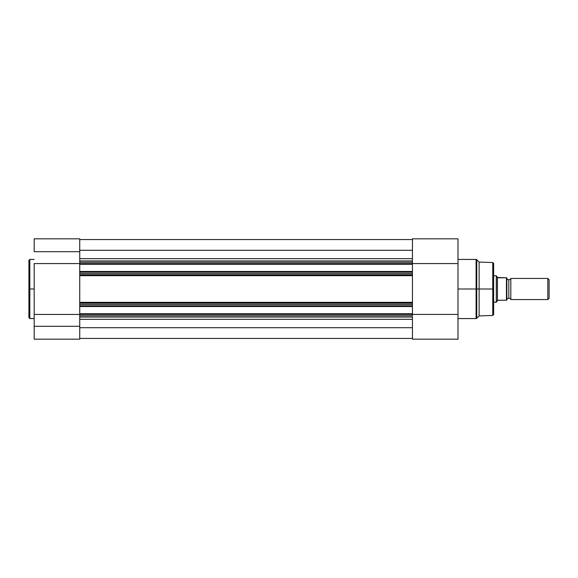 <?xml version="1.0" encoding="UTF-8"?>
<svg xmlns="http://www.w3.org/2000/svg" width="578" height="578" viewBox="0 0 578 578"><rect width="100%" height="100%" fill="white"/><g stroke="black" fill="none" stroke-linecap="round" stroke-linejoin="round"><path stroke-width="0.87" d="M29.825 318.572L28.9 317.647L28.9 289L28.9 317.647L28.9 289L29.825 289L29.825 318.572L29.825 259.428L28.9 260.353L28.9 289L28.9 260.353L28.9 289L29.825 289L29.825 259.428L29.825 289L34.181 289L29.825 289L29.825 318.572L34.181 318.572M79.735 317.055L79.735 315.74L79.735 317.055L412.446 317.055L79.735 317.055L79.735 339.17L34.181 339.17L79.735 339.17L79.735 326.295L34.181 326.295L34.181 339.17L34.181 326.295L79.735 326.295L79.735 317.705M34.181 263.582L79.735 263.582L34.181 263.582L34.181 326.295L34.181 263.582M79.735 261.639L79.735 251.705L34.181 251.705L79.735 251.705L79.735 238.83L79.735 262.26L79.735 260.945L412.446 260.945L79.735 260.945M34.181 238.83L34.181 251.705L34.181 238.83L79.735 238.83M79.735 314.446L34.181 314.446L79.735 314.446M79.735 315.74L79.735 262.26L412.446 262.26L412.446 260.945L412.446 263.619L412.446 262.26L79.735 262.26L79.735 264.276L412.446 264.276L412.446 263.619L79.735 263.619L412.446 263.619L412.446 271.472L412.446 264.276L79.735 264.276L79.735 271.472L412.446 271.472L79.735 271.472L79.735 272.13L412.446 272.13L412.446 273.488L412.446 272.13L79.735 272.13L79.735 274.81L412.446 274.81L412.446 273.488L79.735 273.488L412.446 273.488L412.446 274.81L79.735 274.81L79.735 302.337L412.446 302.337L412.446 274.81L412.446 275.663L79.735 275.663L412.446 275.663L412.446 303.19L412.446 302.337L79.735 302.337L79.735 304.512L412.446 304.512L412.446 303.19L79.735 303.19L412.446 303.19L412.446 305.87L412.446 304.512L79.735 304.512L79.735 313.724L412.446 313.724L412.446 305.87L79.735 305.87L412.446 305.87L412.446 313.724L79.735 313.724L79.735 314.381L412.446 314.381L412.446 313.724L412.446 315.74L412.446 314.381L79.735 314.381L79.735 315.74L412.446 315.74L79.735 315.74M412.446 317.055L412.446 339.17L458 339.17L458 238.844M412.446 338.433L79.735 338.433L412.446 338.433M412.446 327.697L79.735 327.697L412.446 327.697M79.735 319.309L412.446 319.309L79.735 319.309M79.735 306.528L412.446 306.528L79.735 306.528M79.735 258.691L412.446 258.691L79.735 258.691M412.446 250.303L79.735 250.303L412.446 250.303M412.446 239.567L79.735 239.567L412.446 239.567M493.648 289L493.648 263.489L493.648 289L493.648 263.489L492.759 262.564L492.759 289L492.759 262.564L492.759 289L493.648 289L493.648 314.511L493.648 289L479.126 289L492.759 289L492.759 315.436L492.759 289L492.759 315.436L493.648 314.511L493.648 289M476.756 318.305L476.099 318.572L476.099 289L458 289L476.099 289L476.099 259.428L476.099 289L476.756 289L476.756 259.695L476.756 289L479.126 289L479.126 262.065L479.126 289L476.756 289L476.756 318.305L479.126 315.935L479.126 289L479.126 315.935L492.759 315.436M476.099 259.428L476.756 259.695L476.756 318.305L476.099 259.428L458 259.428M412.446 238.866L412.446 261.01M412.446 316.787L412.446 339.17L458 339.17L458 238.83L412.446 238.83L412.446 260.945M412.446 263.582L458 263.582L412.446 263.582M412.446 314.418L458 314.418L412.446 314.418M476.099 289L476.099 318.572L476.099 289M510.815 278.437A2.146 2.146 0 0 1 508.828 279.759A2.146 2.146 0 0 0 510.815 278.437L510.815 299.563A2.146 2.146 0 0 0 508.828 298.241A2.146 2.146 0 0 1 510.815 299.563L547.814 299.563L510.815 299.563L510.815 278.437L547.814 278.437L549.1 279.723L547.814 278.437L547.814 299.563L549.1 298.277L547.814 299.563L547.814 278.437L510.815 278.437M508.828 298.241L508.828 279.759L508.828 298.241A2.146 2.146 0 0 0 506.848 299.563A2.146 2.146 0 0 1 508.828 298.241M506.848 278.437A2.146 2.146 0 0 0 508.828 279.759A2.146 2.146 0 0 1 506.848 278.437M496.581 276.219L496.943 276.746L496.285 275.8L493.648 275.8L496.285 275.8L496.285 302.2L493.648 302.2L496.365 302.099M506.848 300.22L506.848 277.78L506.668 300.22M496.365 275.901L496.285 302.2L497.607 300.285L506.574 300.22L506.523 277.78M497.441 277.469L506.451 277.78L498.005 277.78L496.943 276.746L497.441 277.469L497.441 300.531L497.441 277.469M496.581 301.781L498.005 300.22L506.451 300.22L506.451 277.78M549.1 298.277L549.1 279.723L549.1 298.277M29.825 259.428L34.181 259.428M79.735 339.17L34.181 339.17M476.756 259.695L479.126 262.065L492.759 262.564M476.099 318.572L458 318.572"/></g></svg>
